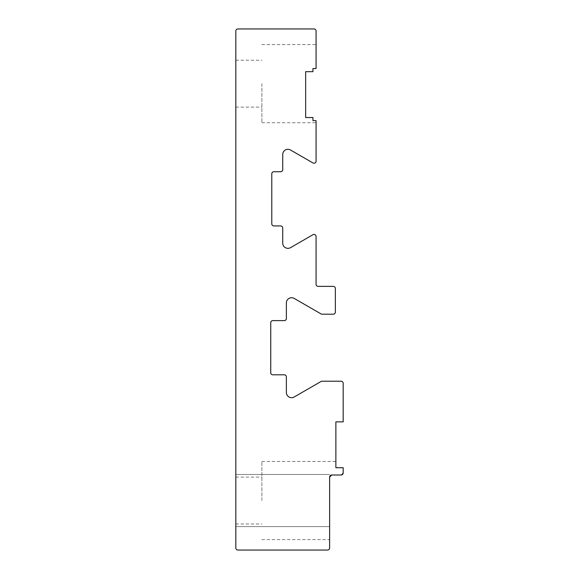<?xml version="1.0" encoding="UTF-8"?>
<svg xmlns="http://www.w3.org/2000/svg" width="579" height="579" viewBox="0 0 579 579"><rect width="100%" height="100%" fill="white"/><g stroke="black" fill="none" stroke-linecap="round" stroke-linejoin="round"><path stroke-width="0.43" stroke-dasharray="2.9 2.17" d="M335.878 467.716L343.173 467.716L335.878 467.716L343.173 467.716L335.878 467.716L343.173 467.716L335.878 467.716L343.173 467.716L335.878 467.716L343.173 467.716L343.173 472.927L341.089 475.012L343.173 472.927L341.089 475.012L343.173 472.927L343.173 467.716L335.878 467.716L343.173 467.716L343.173 472.927L341.089 475.012L343.173 472.927L341.089 475.012L343.173 472.927L343.173 467.716L335.878 467.716L343.173 467.716L335.878 467.716L343.173 467.716L343.173 472.927L341.089 475.012L343.173 472.927L341.089 475.012L343.173 472.927L343.173 467.716L335.878 467.716L343.173 467.716L335.878 467.716L343.173 467.716L343.173 472.927L341.089 475.012L343.173 472.927L341.089 475.012L343.173 472.927L343.173 467.716L335.878 467.716L343.173 467.716L343.173 472.927L341.089 475.012L343.173 472.927L341.089 475.012L331.709 475.012L329.625 477.096A2.084 2.084 0 0 1 331.709 475.012L329.625 477.096L329.625 547.966A2.084 2.084 0 0 1 327.54 550.05L237.911 550.05A2.084 2.084 0 0 1 235.827 547.966L235.827 31.034A2.084 2.084 0 0 1 237.911 28.95L313.992 28.95A2.084 2.084 0 0 1 316.076 31.034L316.076 68.554L312.95 68.554L316.076 68.554L316.076 44.583L316.076 68.554L316.076 44.583L316.076 68.554L316.076 44.583L316.076 68.554L316.076 44.583L316.076 68.554L316.076 44.583L316.076 68.554L316.076 44.583L316.076 68.554L316.076 44.583L316.076 68.554L316.076 44.583L316.076 68.554L316.076 44.583L316.076 68.554L316.076 44.583L316.076 68.554L316.076 44.583L316.076 68.554L316.076 44.583L316.076 68.554L316.076 44.583L316.076 68.554L312.95 68.554L316.076 68.554L312.95 68.554L312.95 71.68L312.95 68.554L316.076 68.554L312.95 68.554L312.95 71.68L312.95 68.554L316.076 68.554L312.95 68.554L312.95 71.68L312.95 68.554L316.076 68.554L312.95 68.554L312.95 71.68L312.95 68.554L316.076 68.554L312.95 68.554L312.95 71.68L312.95 68.554L316.076 68.554L312.95 68.554L312.95 71.68L312.95 68.554L316.076 68.554L312.95 68.554L312.95 71.68L312.95 68.554L316.076 68.554L312.95 68.554L312.95 71.68L312.95 68.554L316.076 68.554L312.95 68.554L312.95 71.68L312.95 68.554L316.076 68.554L312.95 68.554L312.95 71.68L312.95 68.554L316.076 68.554L312.95 68.554L312.95 71.68L312.95 68.554L316.076 68.554L312.95 68.554L312.95 71.68L312.95 68.554L312.95 71.68L305.654 71.68L312.95 71.68L312.95 68.554L312.95 71.68L305.654 71.68L312.95 71.68L305.654 71.68L305.654 117.537L312.95 117.537L312.95 120.664L316.076 120.664L316.076 161.143A2.084 2.084 0 0 1 312.95 162.945L290.542 150.012A5.211 5.211 0 0 0 282.726 154.521L282.726 169.647A2.084 2.084 0 0 1 280.641 171.731L273.867 171.731A2.084 2.084 0 0 0 271.783 173.816L271.783 223.841A2.084 2.084 0 0 0 273.867 225.926L280.641 225.926A2.084 2.084 0 0 1 282.726 228.01L282.726 243.137A5.211 5.211 0 0 0 290.542 247.646L312.95 234.712A2.084 2.084 0 0 1 316.076 236.514L316.076 284.289A2.084 2.084 0 0 0 318.161 286.373L333.272 286.373A2.084 2.084 0 0 1 335.357 288.458L335.357 312.117A2.084 2.084 0 0 1 333.272 314.202L322.076 314.202A2.084 2.084 0 0 1 321.034 313.919L294.19 298.424A5.211 5.211 0 0 0 286.373 302.94L286.373 318.522A2.084 2.084 0 0 1 284.289 320.607L272.825 320.607A2.084 2.084 0 0 0 270.74 322.691L270.74 372.717A2.084 2.084 0 0 0 272.825 374.801L284.289 374.801A2.084 2.084 0 0 1 286.373 376.886L286.373 392.475A5.211 5.211 0 0 0 294.19 396.991L321.034 381.496A2.084 2.084 0 0 1 322.076 381.214L341.089 381.214A2.084 2.084 0 0 1 343.173 383.298L343.173 421.859L335.878 421.859L335.878 467.716L343.173 467.716L335.878 467.716L343.173 467.716L343.173 472.927L341.089 475.012L343.173 472.927L341.089 475.012L343.173 472.927L343.173 467.716L335.878 467.716L343.173 467.716L343.173 472.927L341.089 475.012L331.709 475.012L341.089 475.012L331.709 475.012L341.089 475.012L343.173 472.927L343.173 467.716L335.878 467.716L335.878 461.463L335.878 467.716M341.089 475.012L343.173 472.927A2.084 2.084 0 0 1 341.089 475.012M305.654 117.537L312.95 117.537L312.95 120.664L316.076 120.664L316.076 122.748L316.076 120.664L316.076 122.748L316.076 120.664L316.076 122.748L316.076 120.664L316.076 122.748L316.076 120.664L316.076 122.748L316.076 120.664L316.076 122.748L316.076 120.664L316.076 122.748L316.076 120.664L316.076 122.748L316.076 120.664L316.076 122.748L316.076 120.664L312.95 120.664L316.076 120.664L312.95 120.664L312.95 117.537L312.95 120.664L316.076 120.664L312.95 120.664L312.95 117.537L312.95 120.664L316.076 120.664L312.95 120.664L312.95 117.537L312.95 120.664L316.076 120.664L312.95 120.664L312.95 117.537L312.95 120.664L316.076 120.664L312.95 120.664L312.95 117.537L312.95 120.664L316.076 120.664L312.95 120.664L312.95 117.537L312.95 120.664L316.076 120.664L312.95 120.664L312.95 117.537L312.95 120.664L316.076 120.664L312.95 120.664L312.95 117.537L312.95 120.664L316.076 120.664L312.95 120.664L312.95 117.537L312.95 120.664L316.076 120.664L312.95 120.664L312.95 117.537L312.95 120.664L312.95 117.537L312.95 120.664L312.95 117.537L312.95 120.664L316.076 120.664L312.95 120.664L312.95 117.537L305.654 117.537L312.95 117.537L305.654 117.537L305.654 71.68L312.95 71.68L305.654 71.68L305.654 117.537L312.95 117.537L305.654 117.537L305.654 71.68L312.95 71.68L305.654 71.68L305.654 117.537L312.95 117.537L305.654 117.537L305.654 71.68L312.95 71.68L305.654 71.68L305.654 117.537L312.95 117.537L305.654 117.537L305.654 71.68L312.95 71.68L305.654 71.68L305.654 117.537L312.95 117.537L305.654 117.537L305.654 71.68L312.95 71.68L305.654 71.68L305.654 117.537L312.95 117.537L305.654 117.537L305.654 71.68L312.95 71.68L305.654 71.68L305.654 117.537L312.95 117.537L305.654 117.537L305.654 71.68L312.95 71.68L305.654 71.68L305.654 117.537L312.95 117.537L305.654 117.537L305.654 71.68L312.95 71.68L305.654 71.68L305.654 117.537L312.95 117.537L305.654 117.537L305.654 71.68L312.95 71.68L305.654 71.68L305.654 117.537L312.95 117.537L305.654 117.537L305.654 71.68L312.95 71.68L305.654 71.68L305.654 117.537L305.654 71.68L312.95 71.68L305.654 71.68L305.654 117.537L312.95 117.537L305.654 117.537L305.654 71.68L305.654 117.537L312.95 117.537L305.654 117.537L305.654 71.68L305.654 117.537M312.95 120.664L316.076 120.664L312.95 120.664M343.173 472.927L343.173 467.716M329.625 477.096L329.625 539.628L329.625 477.096M235.827 500.546L235.827 474.49L235.827 500.546M235.827 83.665L235.827 107.115L235.827 83.665M261.882 83.665L261.882 122.748L261.882 83.665M261.882 500.546L261.882 461.463L261.882 500.546M235.827 526.601L329.625 526.601L235.827 526.601M235.827 474.49L329.625 474.49L235.827 474.49M261.882 122.748L316.076 122.748M261.882 44.583L316.076 44.583M235.827 107.115L261.882 107.115M235.827 60.216L261.882 60.216M261.882 539.628L329.625 539.628M261.882 461.463L335.878 461.463M235.827 523.995L261.882 523.995M235.827 477.096L261.882 477.096"/><path stroke-width="0.87" d="M343.173 467.716L335.878 467.716L335.878 421.859L343.173 421.859L343.173 383.298A2.084 2.084 0 0 0 341.089 381.214L322.076 381.214A2.084 2.084 0 0 0 321.034 381.496L294.19 396.991A5.211 5.211 0 0 1 286.373 392.475L286.373 376.886A2.084 2.084 0 0 0 284.289 374.801L272.825 374.801A2.084 2.084 0 0 1 270.74 372.717L270.74 322.691A2.084 2.084 0 0 1 272.825 320.607L284.289 320.607A2.084 2.084 0 0 0 286.373 318.522L286.373 302.94A5.211 5.211 0 0 1 294.19 298.424L321.034 313.919A2.084 2.084 0 0 0 322.076 314.202L333.272 314.202A2.084 2.084 0 0 0 335.357 312.117L335.357 288.458A2.084 2.084 0 0 0 333.272 286.373L318.161 286.373A2.084 2.084 0 0 1 316.076 284.289L316.076 236.514A2.084 2.084 0 0 0 312.95 234.712L290.542 247.646A5.211 5.211 0 0 1 282.726 243.137L282.726 228.01A2.084 2.084 0 0 0 280.641 225.926L273.867 225.926A2.084 2.084 0 0 1 271.783 223.841L271.783 173.816A2.084 2.084 0 0 1 273.867 171.731L280.641 171.731A2.084 2.084 0 0 0 282.726 169.647L282.726 154.521A5.211 5.211 0 0 1 290.542 150.012L312.95 162.945A2.084 2.084 0 0 0 316.076 161.143L316.076 120.664L312.95 120.664L312.95 117.537L305.654 117.537L305.654 71.68L312.95 71.68L312.95 68.554L316.076 68.554L316.076 31.034A2.084 2.084 0 0 0 313.992 28.95L237.911 28.95A2.084 2.084 0 0 0 235.827 31.034L235.827 547.966A2.084 2.084 0 0 0 237.911 550.05L327.54 550.05A2.084 2.084 0 0 0 329.625 547.966L329.625 477.096L331.709 475.012A2.084 2.084 0 0 0 329.625 477.096L331.709 475.012L341.089 475.012A2.084 2.084 0 0 0 343.173 472.927L343.173 467.716L343.173 472.927M331.709 475.012L341.089 475.012L331.709 475.012"/></g></svg>
